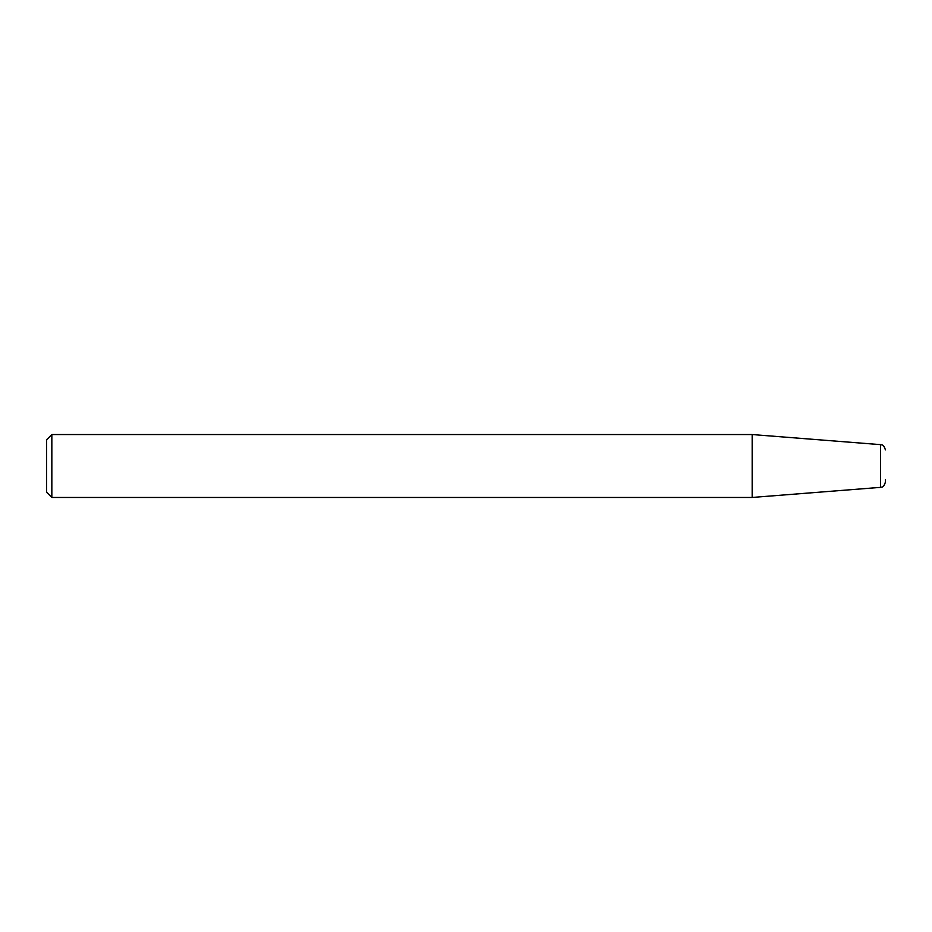 <?xml version="1.0" encoding="UTF-8"?>
<svg xmlns="http://www.w3.org/2000/svg" width="932" height="932" viewBox="0 0 932 932"><rect width="100%" height="100%" fill="white"/><g stroke="black" fill="none" stroke-linecap="round" stroke-linejoin="round"><path stroke-width="1.4" d="M51.843 434.545L51.843 497.455L46.6 492.213L46.6 439.788L51.843 434.545L752.171 434.545L752.171 497.455L51.843 497.455M752.171 434.545L880.565 444.646L880.565 487.354L752.171 497.455M885.4 479.514L885.4 482.124C883.385 488.589 881.474 486.702 880.565 487.354M880.565 444.646C881.474 445.298 883.385 443.411 885.4 449.876"/></g></svg>
